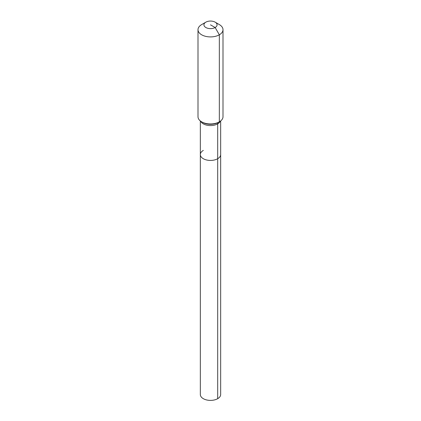 <?xml version="1.0" encoding="UTF-8"?>
<svg xmlns="http://www.w3.org/2000/svg" width="421" height="421" viewBox="0 0 421 421"><rect width="100%" height="100%" fill="white"/><g stroke="black" fill="none" stroke-linecap="round" stroke-linejoin="round"><path stroke-width="0.63" d="M220.662 120.953L220.662 394.53A10.162 5.868 180 0 1 217.683 398.676A10.162 5.868 180 0 1 206.611 399.95A10.162 5.868 180 0 1 200.338 394.53L200.338 154.565A10.162 5.868 180 0 1 203.317 150.418M215.142 22.16A6.568 3.789 180 0 1 215.142 27.523A6.568 3.789 180 0 1 205.858 27.523A6.568 3.789 180 0 1 205.858 22.16A6.568 3.789 180 0 1 215.142 22.16L219.341 24.586A12.504 7.22 180 0 1 223.004 29.691L223.004 116.743A12.504 7.22 180 0 1 219.341 121.848L218.331 122.432A3.126 1.805 -120 0 0 217.683 123.863L217.683 158.717A10.162 5.868 180 0 0 220.662 154.565A10.162 5.868 180 0 1 217.683 158.717A10.162 5.868 180 0 1 206.611 159.985A10.162 5.868 180 0 1 200.338 154.565A10.162 5.868 180 0 0 206.611 159.985A10.162 5.868 180 0 0 217.683 158.717L217.683 398.676M205.858 22.16L201.659 24.586L205.858 22.16M223.004 29.691A12.504 7.22 180 0 1 219.341 34.796A12.504 7.22 180 0 1 205.716 36.364A12.504 7.22 180 0 1 197.996 29.691A12.504 7.22 180 0 1 201.659 24.586L201.659 24.586M210.5 24.839L215.142 27.523L219.341 34.796L219.341 121.848A12.504 7.22 180 0 1 201.659 121.848A12.504 7.22 180 0 1 197.996 116.743L197.996 29.691M218.331 122.432L219.341 121.848L218.331 122.432A11.078 6.394 180 0 1 202.669 122.432L201.659 121.848M220.325 121.206A10.162 5.868 180 0 1 217.683 123.863A10.162 5.868 180 0 1 203.317 123.863A10.162 5.868 180 0 1 200.675 121.206M200.338 120.953L200.338 154.565"/></g></svg>
